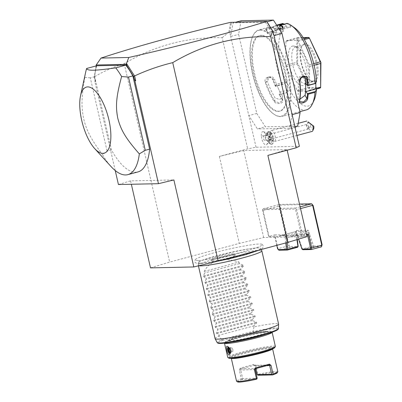 <?xml version="1.0" encoding="UTF-8"?>
<svg xmlns="http://www.w3.org/2000/svg" width="402" height="402" viewBox="0 0 402 402"><rect width="100%" height="100%" fill="white"/><g stroke="black" fill="none" stroke-linecap="round" stroke-linejoin="round"><path stroke-width="0.3" stroke-dasharray="2.01 1.51" d="M150.499 267.878L169.659 262.099L239.29 243.426L263.647 237.537L306.962 236.617M198.07 260.471A34.436 3.005 167.1 0 1 195.231 259.657A34.436 3.005 167.1 0 1 222.808 250.557A34.436 3.005 167.1 0 1 259.396 244.024A34.436 3.005 167.1 0 1 262.119 244.341A34.436 3.005 167.1 0 1 237.431 253.25A34.436 3.005 167.1 0 1 198.07 260.471M212.457 261.039A12.346 1.075 -12.9 0 0 226.366 258.501A12.346 1.075 -12.9 0 0 235.451 255.285A12.346 1.075 -12.9 0 0 234.441 255.144A12.346 1.075 -12.9 0 0 221.125 257.536A12.346 1.075 -12.9 0 0 211.417 260.787A12.346 1.075 -12.9 0 0 212.457 261.039M267.878 155.393L287.038 149.609L243.723 150.529L219.361 156.418L247.652 148.835L256.039 147.222L299.379 146.303M96.118 65.933L94.224 77.385L95.505 81.521L94.425 76.792C103.872 71.179 113.801 66.807 124.213 63.667C154.715 45.526 187.377 36.868 222.195 37.693L247.652 148.835M124.213 63.667L169.659 262.099M219.361 156.418L239.29 243.426M256.039 147.222L248.793 115.585L257.37 128.916L265.35 126.776L256.772 113.444L238.657 34.351L241.074 20.783M292.133 114.665L289.716 128.228L257.37 128.916M265.652 136.037A4.075 1.578 -105 0 0 268.546 141.409L272.455 140.358A4.075 1.578 -105 0 1 271.717 140.167A4.075 1.578 -105 0 1 269.566 134.987A4.075 1.578 75 0 1 269.802 133.027A4.075 1.578 75 0 1 270.345 132.489L266.436 133.539A4.075 1.578 75 0 0 265.652 136.037A7.331 3.095 -3.7 0 0 261.305 135.886A6.844 2.653 -105 0 0 263.365 142.745A6.844 2.653 -105 0 0 266.561 144.72A6.844 2.653 -105 0 0 267.476 140.599A5.703 2.211 -105 0 0 269.43 143.444A5.703 2.211 -105 0 0 271.124 137.635A5.703 2.211 -105 0 0 266.752 133.449A5.703 2.211 -105 0 0 266.4 135.901A6.844 2.653 75 0 0 263.059 131.665C266.576 132.414 267.657 134.228 267.626 134.157A4.075 1.578 75 0 1 269.33 138.911A7.331 3.095 176.3 0 1 268.541 140.027A5.975 2.317 75 0 1 268.551 140.152L268.069 140.931L267.476 140.599M261.305 135.886A6.844 2.653 75 0 1 263.059 131.665M222.195 37.693L228.823 32.175L229.763 32.487L230.678 36.487L238.657 34.351M256.772 113.444L248.793 115.585L230.678 36.487L233.095 22.924L236.316 22.06M297.691 126.087L265.35 126.776M289.716 128.228L294.917 126.831M274.018 35.567L265.441 22.241L266.983 21.824M265.441 22.241L233.095 22.924M278.078 111.404A39.1 15.15 -105 0 0 279.511 111.203A39.1 15.15 -105 0 0 284.48 71.31A39.1 15.15 -105 0 0 260.687 35.471A39.1 15.15 -105 0 0 259.255 35.672A39.1 15.15 -105 0 0 254.29 75.566A39.1 15.15 -105 0 0 278.078 111.404M261.416 35.276A39.1 15.15 -105 0 0 259.983 35.476A39.1 15.15 -105 0 0 255.014 75.37A39.1 15.15 -105 0 0 278.807 111.208A39.1 15.15 -105 0 0 280.234 111.007A39.1 15.15 -105 0 0 285.204 71.114A39.1 15.15 -105 0 0 261.416 35.276M260.255 30.215A44.31 17.165 75 0 1 287.701 72.868A44.31 17.165 75 0 1 279.963 116.273A44.31 17.165 75 0 1 273.556 113.947A44.31 17.165 75 0 1 253.526 77.692A44.31 17.165 75 0 1 252.727 36.275A44.31 17.165 75 0 1 260.255 30.215M260.581 29.622A44.803 17.356 75 0 1 287.842 70.687A44.803 17.356 75 0 1 282.149 116.399A44.803 17.356 75 0 1 280.506 116.63A44.803 17.356 75 0 1 274.028 114.279A44.803 17.356 75 0 1 253.778 77.621A44.803 17.356 75 0 1 252.969 35.753A44.803 17.356 75 0 1 258.943 29.854A44.803 17.356 75 0 1 260.581 29.622M306.374 109.902A44.803 17.356 75 0 1 304.731 110.133A44.803 17.356 75 0 1 286.48 92.968L286.862 92.138L289.917 90.143L290.234 89.475L280.078 92.199L279.139 94.284L279.661 94.792L286.48 92.968M279.144 28.999L274.712 28.467A44.803 17.356 -105 0 0 269.863 27.135A44.803 17.356 -105 0 0 268.224 27.366A44.803 17.356 -105 0 0 265.672 28.658L266.26 28.999A44.31 17.165 75 0 1 275.204 28.808L275.531 32.853L280.139 33.19L283.204 31.431L282.782 30.909A39.914 15.462 75 0 0 278.641 29.818L276.762 29.859L275.822 25.839L275.963 25.301L276.646 25.12M294.44 27.693A41.542 16.095 75 0 0 290.37 25.733L287.345 23.733L279.606 25.803M287.345 23.733L286.968 23.386M290.37 25.733L290.671 27.055L280.516 29.778L280.3 28.828M280.516 29.778L278.641 29.818A39.914 15.462 75 0 0 277.179 30.024L269.928 31.969A39.914 15.462 75 0 1 275.531 32.853M274.712 28.467L275.204 28.808L282.727 27.854M265.672 28.658L265.581 29.22L273.792 26.482A44.803 17.356 75 0 1 275.963 25.301M284.108 24.15L286.616 25.813A41.542 16.095 75 0 0 286.219 82.239L283.169 84.234L282.355 84.144L275.541 85.973A44.803 17.356 75 0 1 273.415 80.284C271.837 74.591 263.245 76.877 265.295 82.46A44.803 17.356 -105 0 0 274.204 101.52C276.616 105.48 285.194 103.168 282.325 99.339A44.803 17.356 75 0 1 279.661 94.792M282.355 84.144A44.803 17.356 75 0 1 282.782 23.472M273.792 26.482L273.511 27.055A44.31 17.165 75 0 1 275.822 25.839M269.928 31.969A39.914 15.462 75 0 0 267.782 33.019L266.26 28.999L266.034 29.351L267.556 33.371L267.782 33.019C265.883 34.587 273.601 32.517 275.038 31.075A39.914 15.462 75 0 1 277.179 30.024M275.852 25.884L276.953 25.592M283.169 84.234L275.43 86.309L275.541 85.973M273.415 80.284L270.863 77.661L267.621 77.636L265.888 82.214A44.31 17.165 -105 0 0 274.697 101.063L279.094 102.917L282.36 100.666L281.953 99.118A44.31 17.165 75 0 1 279.139 94.284M275.395 86.284A44.31 17.165 75 0 1 273.139 80.269L274.697 79.49A39.914 15.462 75 0 0 278.229 88.244L280.078 92.199M265.295 82.46L267.446 81.435L269.169 76.857L272.415 76.882L274.697 79.49M274.204 101.52L274.697 101.063L275.074 97.756A39.914 15.462 75 0 1 267.446 81.435M282.325 99.339L281.953 99.118L282.325 95.807L282.732 97.359L279.465 99.621L275.074 97.756M279.129 94.214L286.862 92.138M313.967 100.51A41.542 16.095 75 0 1 289.917 90.143M286.219 82.239L286.536 81.571L290.234 89.475M286.616 25.813L286.917 27.135L276.762 29.859M290.671 27.055L286.917 27.135M315.851 82.646L315.861 80.948L316.48 81.596M285.727 65.28L286.103 66.923L297.108 90.47L297.882 91.279L309.058 91.043L309.45 90.209L309.615 66.425L309.238 64.782L298.234 41.23L297.46 40.421L286.289 40.657L285.892 41.496L285.727 65.28L296.751 62.325L296.917 38.537L297.49 38.019L297.309 37.703L303.118 37.582M315.861 80.948L305.706 83.671M303.957 76.536L303.073 76.033L299.359 76.903L297.932 80.787A39.914 15.462 75 0 1 297.817 97.274L297.977 98.44L299.912 99.188M286.536 81.571L276.38 84.289L275.43 86.309M276.38 84.289L278.229 88.244A39.914 15.462 75 0 0 282.325 95.807M285.892 41.496L296.917 38.537M286.289 40.657L297.309 37.703M297.49 38.019L309.45 37.939M286.103 66.923L297.128 63.968L297.314 63.044L297.626 62.988L297.797 38.185M297.314 63.044L296.751 62.325M297.882 91.279L308.907 88.324L309.103 87.541L297.626 62.988M308.897 87.817L308.133 87.515L297.128 63.968M297.108 90.47L308.133 87.515M320.756 87.294L309.103 87.541M320.082 88.088L308.907 88.324M309.058 91.043L316.032 89.174M309.45 90.209L315.811 88.505M309.615 66.425L314.103 65.224M309.238 64.782L313.706 63.581M297.46 40.421L303.817 38.718M298.234 41.23L304.334 39.597M304.927 43.758A19.547 7.573 -105 0 0 301.606 46.431A19.547 7.573 -105 0 0 301.962 64.702A19.547 7.573 -105 0 0 310.796 80.696A19.547 7.573 -105 0 0 313.625 81.722A19.547 7.573 -105 0 0 317.037 62.576A19.547 7.573 -105 0 0 304.927 43.758M312.716 81.129A18.733 7.256 -105 0 0 313.404 81.028A18.733 7.256 -105 0 0 315.786 61.913A18.733 7.256 -105 0 0 304.384 44.743A18.733 7.256 -105 0 0 303.701 44.838A18.733 7.256 -105 0 0 301.204 47.305A18.733 7.256 -105 0 0 301.54 64.812A18.733 7.256 -105 0 0 310.007 80.144A18.733 7.256 -105 0 0 312.716 81.129M305.133 83.249A18.733 7.256 75 0 0 306.691 82.249A18.733 7.256 75 0 0 307.294 63.27A18.733 7.256 75 0 0 297.274 47.14A18.733 7.256 75 0 0 296.113 46.959A18.733 7.256 -105 0 0 295.43 47.054A18.733 7.256 -105 0 0 293.048 66.174A18.733 7.256 -105 0 0 304.45 83.345A18.733 7.256 75 0 0 305.133 83.249L313.404 81.028M293.128 46.014A20.427 7.914 75 0 1 294.395 46.215A20.427 7.914 75 0 1 305.314 63.802A20.427 7.914 75 0 1 304.661 84.495A20.427 7.914 75 0 1 302.214 85.686A20.427 7.914 75 0 1 289.561 66.023A20.427 7.914 75 0 1 293.128 46.014M266.034 29.351L265.581 29.22M266.26 28.999C264.365 30.587 272.089 28.517 273.511 27.055L275.038 31.075M229.763 32.487L231.411 22.165M266.039 21.613L266.928 22.075M118.439 184.533L130.575 180.87L173.885 179.95M130.575 180.87L131.348 184.257M115.233 170.543L94.887 81.706L95.505 81.521M94.425 76.792L96.641 64.114M228.823 32.175L230.552 22.492L231.21 22.829L230.683 22.361M94.224 77.385L94.385 76.757M94.972 80.646L94.887 81.706M96.721 65.772A61.094 23.668 -105 0 0 94.676 76.702L111.449 149.951A61.094 23.668 -105 0 0 137.966 171.925M96.003 67.405L96.555 64.476M231.291 23.909L231.21 22.829M111.449 149.951L107.098 151.117L102.525 154.675A61.094 23.668 -105 0 0 111.002 166.498M94.676 76.702L90.324 77.867L107.098 151.117M90.324 77.867L84.817 77.35A61.094 23.668 75 0 1 85.691 72.104M84.817 77.35C81.184 98.721 81.425 107.56 83.696 119.022C86.631 130.283 90.209 138.112 102.525 154.675M266.436 133.539A4.075 1.578 75 0 1 267.626 134.157M266.4 135.901L266.752 135.188L267.506 135.585A5.975 2.317 75 0 1 268.541 140.027M268.546 141.409A4.075 1.578 -105 0 0 269.27 140.273A4.075 1.578 -105 0 0 269.33 138.911M266.752 135.188A6.517 2.523 75 0 1 267.159 132.575A6.517 2.523 75 0 1 268.028 131.715A6.517 2.523 75 0 1 272.154 137.358A6.517 2.523 75 0 1 271.4 144.303A6.517 2.523 75 0 1 270.219 143.996A6.517 2.523 75 0 1 268.069 140.931M267.506 135.585A6.517 2.523 75 0 1 268.752 131.524A6.517 2.523 75 0 1 272.878 137.162A6.517 2.523 75 0 1 272.129 144.112A6.517 2.523 75 0 1 268.551 140.152M269.506 137.836L269.521 135.851L270.456 135.831L271.375 137.796L271.36 139.785L270.425 139.806L269.506 137.836L268.054 138.228L268.069 136.238L269.003 136.218L269.923 138.187L269.908 140.172L268.973 140.192L268.054 138.228M270.456 135.831L269.003 136.218M269.521 135.851L268.069 136.238M270.425 139.806L268.973 140.192M271.36 139.785L269.908 140.172M271.375 137.796L269.923 138.187M272.455 140.358A4.075 1.578 -105 0 0 273.239 137.866A4.075 1.578 75 0 0 270.345 132.489M270.28 134.022A5.703 2.211 75 0 1 270.616 131.278A5.703 2.211 75 0 1 271.375 130.529A5.703 2.211 75 0 1 275.425 138.052A5.703 2.211 -105 0 1 274.33 141.544A5.703 2.211 -105 0 1 273.295 141.273A5.703 2.211 -105 0 1 270.28 134.022M308.098 121.891A5.703 2.211 -105 0 0 307.997 123.906A5.703 2.211 -105 0 0 312.047 131.429M313.615 128.931A4.07 1.578 75 0 1 311.47 128.278A4.07 1.578 75 0 1 310.173 123.384M308.811 127.756L308.555 128.409L307.53 127.605L306.661 124.72L308.44 126.002A2.442 0.945 75 0 1 308.771 127.565A2.442 0.945 -105 0 1 308.761 128.218L308.44 126.002M306.716 124.65L306.716 124.65A2.442 0.945 75 0 0 306.565 125.836A2.442 0.945 -105 0 0 308.299 129.062A2.442 0.945 -105 0 0 308.761 128.218M308.555 128.409L307.53 127.605M265.501 139.167A2.442 0.945 -105 0 0 263.762 135.941A2.442 0.945 -105 0 0 263.295 137.439A2.442 0.945 -105 0 0 265.029 140.665A2.442 0.945 -105 0 0 265.501 139.167M287.038 149.609L287.174 150.217M263.647 237.537L243.723 150.529M301.621 235.934L295.46 209.045L296.691 209.633L302.671 235.733L291.083 236.16A1.628 0.633 -105 0 0 290.515 235.693L279.516 235.929A1.628 0.633 -105 0 0 279.46 235.934A1.628 0.633 -105 0 0 279.164 236.411L268.631 236.637L262.471 209.743L295.46 209.045L295.681 208.065L300.148 206.864M300.545 208.598L296.691 209.633M268.631 236.637L269.033 236.446L263.054 210.346L262.471 209.743L263.34 208.749L295.681 208.065M263.34 208.749L279.295 204.472L280.335 205.065L312.409 204.387M263.054 210.346L279.013 206.065L279.295 204.472L299.505 204.04M277.511 248.516L277.988 248.652L274.832 234.894L269.033 236.446M274.832 234.894L284.968 234.853L279.164 236.411M285.767 242.944L285.038 235.969A1.628 0.633 75 0 1 284.968 234.853M302.962 249.712L313.118 246.994L313.585 246.009L309.721 234.617L298.54 237.647L302.379 248.959L312.535 246.235L308.208 232.788A1.628 0.633 -105 0 0 307.198 231.22L296.199 231.451A1.628 0.633 -105 0 0 296.138 231.462A1.628 0.633 -105 0 0 295.922 231.678A1.628 0.633 -105 0 0 295.917 233.049L296.405 235.185L296.782 234.894L297.334 239.522M298.54 237.647L297.324 235.708A1.628 0.633 75 0 0 296.887 234.602L291.083 236.16M308.47 234.18L296.887 234.602M302.671 235.733L306.525 234.703M297.525 247.32L289.149 247.501L289.827 246.511L298.148 246.336M289.827 246.511L289.113 245.401L280.134 206.191L280.335 205.065M313.585 246.009L321.901 245.833M309.721 234.617L309.254 232.587A2.442 0.945 -105 0 0 307.741 230.235L296.746 230.467A2.442 0.945 -105 0 0 296.329 230.803A2.442 0.945 -105 0 0 296.319 232.864L296.782 234.894M286.817 242.662L286.249 237.909L296.405 235.185L296.937 239.642M296.319 232.864L285.254 235.909L286.249 237.909M302.379 248.959L302.319 249.431M309.254 232.587L297.545 235.647L297.113 234.788L298.596 239.14M297.113 234.788L297.324 235.708M313.118 246.994L321.494 246.813M312.535 246.235L313.173 246.521M284.827 235.044L285.038 235.969M276.787 245.351L274.43 235.08M277.988 248.652L278.998 250.225L289.149 247.501L288.144 245.934L277.988 248.652M280.134 206.191L279.013 206.065L288.144 245.934L289.113 245.401M201.106 263.109A31.864 2.784 -12.9 0 0 236.602 256.657A31.864 2.784 -12.9 0 0 260.511 248.325A31.864 2.784 -12.9 0 0 260.049 248.044A31.864 2.784 -12.9 0 0 257.848 247.888A31.864 2.784 -12.9 0 0 225.13 253.662A31.864 2.784 -12.9 0 0 198.709 262.094A31.864 2.784 -12.9 0 0 198.412 262.546A31.864 2.784 -12.9 0 0 201.106 263.109M198.869 265.737A32.582 2.844 167.1 0 1 198.312 265.375A32.582 2.844 167.1 0 1 198.307 265.305A32.582 2.844 167.1 0 1 223.512 256.737A32.582 2.844 167.1 0 1 259.084 250.32A32.582 2.844 167.1 0 1 261.808 250.763M204.236 271.37L239.049 262.034C222.115 256.863 210.507 259.973 204.236 271.37L204.598 272.953L203.543 275.973L203.693 276.646L205.829 278.335L206.045 279.279L204.99 282.299L205.146 282.973L207.281 284.661L207.497 285.606L206.442 288.626L206.593 289.299L208.728 290.988L208.945 291.932L207.889 294.957L208.045 295.626L210.176 297.319L210.392 298.264L209.336 301.284L209.492 301.957L211.628 303.646L211.844 304.59L210.789 307.61L210.939 308.284L213.075 309.972L213.291 310.917L212.236 313.937L212.392 314.61L214.527 316.299L214.743 317.243L213.688 320.268L213.839 320.937L215.974 322.63L216.191 323.575L215.135 326.595L215.291 327.268L217.422 328.957L217.643 329.901L216.583 332.921L216.738 333.595L218.874 335.283L253.687 325.947L253.903 326.896A32.582 2.844 167.1 0 1 275.857 323.565A32.582 2.844 167.1 0 1 278.606 324.067M215.085 338.62A32.582 2.844 167.1 0 1 219.09 336.233L221.778 339.926A31.436 2.744 -12.9 0 0 217.18 342.579M253.903 326.896L253.139 331.298L253.376 332.152A30.647 2.678 -12.9 0 1 277.812 329.258M218.06 342.941A30.647 2.678 -12.9 0 1 222.442 340.449L221.778 339.926M239.848 336.263A20.366 1.779 -12.9 0 0 228.085 340.635A20.366 1.779 -12.9 0 0 256.019 335.916A20.366 1.779 -12.9 0 0 267.782 331.544A20.366 1.779 -12.9 0 0 239.848 336.263M265.355 334.363A23.623 2.06 -12.9 0 0 271.013 331.449A23.623 2.06 -12.9 0 0 238.738 337.077A23.623 2.06 -12.9 0 0 225.14 341.956A23.623 2.06 -12.9 0 0 231.497 342.122M272.119 332.218L272.119 332.218A24.437 2.136 -12.9 0 0 271.983 332.052A24.437 2.136 -12.9 0 0 238.592 337.876A24.437 2.136 -12.9 0 0 224.527 342.921A24.437 2.136 -12.9 0 0 224.477 343.127L224.477 343.127M275.375 346.454A24.437 2.136 -12.9 0 0 241.853 352.112A24.437 2.136 -12.9 0 0 227.738 357.363M274.717 347.624A23.623 2.06 -12.9 0 0 242.361 352.901A23.623 2.06 -12.9 0 0 228.844 358.127M277.817 371.699A21.18 1.849 -12.9 0 0 257.918 374.362L255.928 365.664C255.662 364.77 254.938 364.378 253.762 364.493L240.185 368.131L240.929 368.845L253.984 365.348A20.366 1.779 167.1 0 1 254.561 365.212M253.762 364.493L253.984 365.348L255.175 365.936L255.783 368.599M240.527 368.976A20.366 1.779 -12.9 0 1 240.929 368.845L240.527 368.976L240.929 368.845L240.667 369.825L242.657 378.528L257.179 378.222M240.185 368.131L239.331 370.111L241.326 378.815A21.18 1.849 -12.9 0 0 236.527 381.156M269.114 365.011L269.471 364.895M277.164 372.845A20.366 1.779 -12.9 0 0 258.074 375.232M257.672 375.071L257.918 374.362M269.179 365.006L253.984 365.348L269.069 365.026M255.953 368.544L255.436 368.659M242.657 378.528L242.115 379.513L256.637 379.207M241.326 378.815L242.125 379.237M242.115 379.513A20.366 1.779 -12.9 0 0 237.617 381.9M228.426 347.052A3.422 1.327 75 0 1 228.844 347.227A3.422 1.327 75 0 1 230.391 350.026A3.422 1.327 75 0 1 230.452 353.227A3.422 1.327 75 0 1 230.2 353.569M230.07 353.649A3.422 1.327 -105 0 0 230.14 353.639A3.422 1.327 -105 0 0 230.577 350.147A3.422 1.327 -105 0 0 228.497 347.011A3.422 1.327 -105 0 0 228.371 347.026A3.422 1.327 -105 0 0 228.296 347.052M230.316 352.75L230.582 350.212L229.642 348.197L228.683 348.227M232.768 351.66L232.879 349.599L230.401 350.308L230.386 352.75L230.567 352.247L232.768 351.66A20.366 1.779 167.1 0 1 231.813 351.68L230.964 349.639L229.959 349.906M230.401 350.308L229.271 347.891L229.642 348.197L229.271 347.891L229.642 348.197L231.838 347.609A20.366 1.779 167.1 0 1 230.884 347.629L230.964 349.639M232.879 349.599L231.838 347.609M231.813 351.68L230.326 352.077M230.884 347.629L228.683 348.217M218.874 335.283L219.09 336.233M239.049 262.034L239.411 263.617L243.471 265.265L243.627 265.938L240.647 268.998L240.863 269.943L244.924 271.591L245.074 272.265L242.094 275.325L242.311 276.269L246.371 277.923L246.526 278.591L243.542 281.656L243.758 282.601L247.823 284.249L247.974 284.917L244.994 287.983L245.21 288.927L249.27 290.576L249.426 291.249L246.441 294.309L246.657 295.254L250.717 296.902L250.873 297.575L247.893 300.636L248.109 301.58L252.17 303.234L252.32 303.902L249.34 306.967L249.557 307.912L253.617 309.56L253.773 310.228L250.788 313.294L251.004 314.238L255.069 315.887L255.22 316.56L252.24 319.62L252.456 320.565L256.516 322.213L256.672 322.886L253.687 325.947M252.456 320.565L217.643 329.901M252.24 319.62L217.422 328.957M251.004 314.238L216.191 323.575M250.788 313.294L215.974 322.63M249.557 307.912L214.743 317.243M249.34 306.967L214.527 316.299M248.109 301.58L213.291 310.917M247.893 300.636L213.075 309.972M246.657 295.254L211.844 304.59M246.441 294.309L211.628 303.646M245.21 288.927L210.392 298.264M244.994 287.983L210.176 297.319M243.758 282.601L208.945 291.932M243.542 281.656L208.728 290.988M242.311 276.269L207.497 285.606M242.094 275.325L207.281 284.661M240.863 269.943L206.045 279.279M240.647 268.998L205.829 278.335M239.411 263.617L204.598 272.953M212.929 259.23A11.402 0.995 167.1 0 1 211.975 259.004A11.402 0.995 167.1 0 1 220.939 255.994A11.402 0.995 167.1 0 1 233.24 253.788A11.402 0.995 167.1 0 1 234.175 253.918A11.402 0.995 167.1 0 1 225.783 256.888A11.402 0.995 167.1 0 1 212.929 259.23M282.546 27.979L282.782 30.909M297.932 80.787L299.832 81.495M299.701 100.535L297.817 97.274M296.746 230.467L296.199 231.451L279.516 235.929M307.741 230.235L307.198 231.22L290.515 235.693M278.445 328.55A31.436 2.744 -12.9 0 0 253.144 331.519M222.442 340.449L253.376 332.152M221.668 339.735L253.139 331.298M239.708 337.057A21.18 1.849 167.1 0 1 266.973 331.821A21.18 1.849 167.1 0 1 256.526 336.7A21.18 1.849 167.1 0 1 229.256 341.936A21.18 1.849 167.1 0 1 239.708 337.057M260.471 352.514A21.994 1.92 167.1 0 1 232.155 357.951A21.994 1.92 167.1 0 1 243.004 352.886A21.994 1.92 167.1 0 1 271.32 347.449A21.994 1.92 167.1 0 1 260.471 352.514M231.336 358.318A21.18 1.849 167.1 0 1 231.276 358.217A21.18 1.849 167.1 0 1 243.511 353.67A21.18 1.849 167.1 0 1 272.561 348.76A21.18 1.849 167.1 0 1 272.551 348.876M239.331 370.111L255.19 369.518M266.918 365.689L255.175 365.936L255.928 365.664M240.929 368.845L256.014 368.528M216.738 333.595L256.672 322.886M216.583 332.921L256.516 322.213M215.291 327.268L255.22 316.56M215.135 326.595L255.069 315.887M213.839 320.937L253.773 310.228M213.688 320.268L253.617 309.56M212.392 314.61L252.32 303.902M212.236 313.937L252.17 303.234M210.939 308.284L250.873 297.575M210.789 307.61L250.717 296.902M209.492 301.957L249.426 291.249M209.336 301.284L249.27 290.576M208.045 295.626L247.974 284.917M207.889 294.957L247.823 284.249M206.593 289.299L246.526 278.591M206.442 288.626L246.371 277.923M205.146 282.973L245.074 272.265M204.99 282.299L244.924 271.591M203.693 276.646L243.627 265.938M203.543 275.973L243.471 265.265M259.983 35.476L259.255 35.672M299.907 111.635L282.149 116.399M282.958 27.653L282.561 28.045M268.224 27.366L258.943 29.854M304.962 76.737L303.073 76.033M297.977 98.44L299.857 101.701M269.169 76.857L267.621 77.636M282.36 100.666L282.732 97.359M301.204 47.305L301.606 46.431M310.007 80.144L310.796 80.696M295.43 47.054L303.701 44.838M297.274 47.14L294.395 46.215M306.691 82.249L304.661 84.495M283.204 31.431L282.882 27.391M274.028 114.279L273.556 113.947M252.969 35.753L252.727 36.275M280.234 111.007L279.511 111.203M266.561 144.72C269.229 142.308 269.26 140.203 269.27 140.273M269.43 143.444L270.219 143.996M266.752 133.449L267.159 132.575M268.752 131.524L268.028 131.715M272.129 144.112L271.4 144.303M270.616 131.278L269.802 133.027M271.717 140.167L273.295 141.273M296.902 135.489L274.33 141.544M298.183 123.339L271.375 130.529M308.575 128.389L311.429 124.459M263.762 135.941L306.349 124.525L308.138 122.062M308.299 129.062L265.029 140.665M296.138 231.462L279.46 235.934M295.922 231.678L296.329 230.803M262.119 244.341L262.838 245.024L263.24 246.788L262.702 247.994L259.888 249.883M217.447 261.245L199.809 263.677C192.885 263.275 195.181 260.938 195.231 259.657M198.709 262.094C197.146 260.431 248.913 247.23 258.401 247.964L260.049 248.044M198.412 262.546L198.307 265.305M260.511 248.325L261.159 249.541M228.085 340.635L228.175 340.971C228.487 340.665 231.13 339.394 239.738 337.052C251.376 333.801 267.456 331.178 268.064 331.931L267.782 331.544M271.013 331.449L271.983 332.052M225.14 341.956L224.527 342.921M231.301 358.318L231.004 357.84L231.899 357.931C235.637 358.071 249.798 355.413 260.441 352.519C275.465 348.232 272.234 348.132 272.641 348.303L272.586 348.861M228.844 347.227L227.864 346.539M230.452 353.227L229.974 354.252M229.557 348.212L229.246 348.217M230.341 352.554L230.356 350.298L229.306 348.052M198.312 265.375L198.422 265.843M211.417 260.787L211.975 259.004M235.451 255.285L234.175 253.918"/><path stroke-width="0.6" d="M287.174 150.217L306.962 236.617L287.802 242.396L218.175 261.069L193.814 266.958L150.499 267.878L131.348 184.257M193.814 266.958L173.885 179.95L158.458 183.684L134.911 80.857L133.6 76.551L125.997 64.355L96.194 64.988L101.033 58.069C136.338 46.471 179.463 34.572 230.411 22.366L266.762 21.417L273.099 31.567L299.379 146.303L296.163 147.805L267.878 155.393L287.802 242.396M133.6 76.551L134.61 75.938C146.785 70.27 159.493 65.838 172.729 62.637C203.231 44.501 235.889 35.843 270.707 36.662L296.163 147.805M172.729 62.637L218.175 261.069M273.099 31.567L272.677 31.245L270.707 36.662M294.917 126.831L297.691 126.087L300.113 112.525L292.133 114.665M266.983 21.824L273.42 20.1L281.998 33.431L300.113 112.525M281.998 33.431L274.018 35.567M236.316 22.06L241.074 20.783L273.42 20.1M291.284 25.477A44.803 17.356 75 0 1 315.047 83.45L315.309 83.551L316.48 81.596A41.542 16.095 75 0 0 294.44 27.693L291.284 25.477A44.803 17.356 75 0 0 286.968 23.386L280.149 25.215A44.803 17.356 75 0 1 282.837 26.291L282.958 27.653L279.144 28.999M303.957 76.536L305.188 78.842A39.914 15.462 75 0 1 305.681 87.661L305.651 91.656L315.806 88.932L316.424 89.581L314.982 92.359L308.168 94.189A44.803 17.356 75 0 1 307.6 98.807C307.002 102.706 298.41 105.022 299.48 100.982A44.803 17.356 -105 0 0 299.616 81.732C298.616 76.129 307.203 73.842 307.736 79.556A44.803 17.356 75 0 1 308.228 85.279L315.047 83.45M314.982 92.359A44.803 17.356 75 0 1 312.344 104.007A44.803 17.356 75 0 1 306.374 109.902L299.907 111.635M280.149 25.215L279.606 25.803L280.3 28.828M279.616 25.758A44.31 17.165 75 0 1 282.46 26.864L282.882 27.391L282.727 27.854M282.837 26.291L282.46 26.864L282.546 27.979M276.646 25.12L282.782 23.472L284.108 24.15M276.953 25.592L283.591 23.808M316.424 89.581A41.542 16.095 75 0 1 313.967 100.51L312.344 104.007M315.806 88.932L315.851 82.646M299.912 99.188L305.073 95.324A39.914 15.462 75 0 0 305.681 87.661L305.706 83.671L307.57 85.626L308.228 85.279M305.651 91.656L307.535 93.681A44.31 17.165 75 0 1 306.952 98.59L303.621 101.967L299.857 101.701L299.701 100.535A44.31 17.165 -105 0 0 299.832 81.495L301.249 77.611L304.962 76.737L307.088 79.551A44.31 17.165 75 0 1 307.59 85.601M315.248 91.535L307.515 93.611M307.535 93.681L308.168 94.189M307.6 98.807L306.952 98.59L305.073 95.324M299.48 100.982L299.701 100.535M307.736 79.556L305.188 78.842M307.57 85.626L315.309 83.551M320.655 87.571L320.927 62.491L320.64 63.471L320.655 87.571L320.082 88.088L316.032 89.174M315.811 88.505L320.474 87.254M314.103 65.224L320.64 63.471M313.706 63.581L320.263 61.823L320.831 62.546M303.817 38.718L308.485 37.466L309.249 37.768L320.263 61.823M309.249 37.768L320.927 62.491M304.334 39.597L309.259 38.275M303.118 37.582L308.485 37.466M267.677 23.135L272.677 31.245M266.551 21.728L266.039 21.613L266.762 21.417M134.509 75.903L126.514 63.481L128.776 57.481C181.327 45.516 227.17 33.557 266.315 21.607M134.343 79.812L135.695 80.666L134.61 75.938M134.911 80.857L135.695 80.666M158.458 183.684L118.439 184.533L115.233 170.543M96.194 64.988L96.118 65.933M94.711 148.609A34.21 13.256 75 0 1 80.536 95.746A34.21 13.256 75 0 1 87.701 86.897A34.21 13.256 75 0 1 108.892 119.826A34.21 13.256 75 0 1 102.917 153.338A34.21 13.256 75 0 1 94.711 148.609L111.002 166.498A61.094 23.668 -105 0 0 125.655 174.945A61.094 23.668 -105 0 0 127.891 174.629L137.966 171.925A61.094 23.668 -105 0 0 149.614 149.142L132.841 75.893A61.094 23.668 -105 0 0 125.831 65.154L96.721 65.772L86.646 68.471C86.817 69.727 89.128 70.305 93.581 70.209C98.018 70.114 105.409 69.33 115.751 67.858L125.831 65.154M101.033 58.069L128.776 57.481M127.283 66.742L126.198 63.848L125.997 64.355M126.198 63.848L126.514 63.481M127.891 174.629A61.094 23.668 -105 0 0 139.323 153.891C124.841 137.378 120.811 129.555 117.791 118.299C115.605 106.837 115.816 97.987 121.61 76.571L128.489 77.058L132.841 75.893M121.61 76.571A61.094 23.668 -105 0 0 115.751 67.858M128.489 77.058L145.263 150.308L149.614 149.142M139.323 153.891L145.263 150.308M80.536 95.746L85.691 72.104A61.094 23.668 75 0 1 86.646 68.471M296.902 135.489L312.047 131.429A5.703 2.211 -105 0 0 312.806 130.68A5.703 2.211 -105 0 0 313.143 127.936A5.703 2.211 -105 0 0 312.751 125.535L313.771 126.208A4.07 1.578 75 0 1 313.615 128.931L312.806 130.68M312.751 125.535L308.098 121.891L313.771 126.208M308.419 122.303L311.429 124.459L308.419 122.303M299.505 204.04L311.64 203.784L312.645 205.352L300.545 208.598M306.525 234.703L308.47 234.18L311.625 247.944L321.776 245.22L312.645 205.352L313.123 205.492L311.64 203.784L300.148 206.864M322.102 244.702L321.494 246.813L322.102 244.702L313.123 205.492M297.334 239.522L298.148 246.336L297.525 247.32L287.375 250.044L286.541 249.446L285.767 242.944M296.937 239.642L297.993 246.843M297.761 246.552L287.606 249.27L287.139 249.753M287.375 250.044L278.998 250.225L278.224 249.622L286.541 249.446M287.606 249.27L286.817 242.662M298.596 239.14L301.982 249.119L302.962 249.712L311.339 249.536L311.625 247.944L310.5 247.813L310.299 248.944L311.339 249.536L321.494 246.813M301.982 249.119L310.299 248.944M307.44 234.456L310.5 247.813M278.224 249.622L277.511 248.516L276.787 245.351M261.159 249.541L261.808 250.763A32.582 2.844 167.1 0 1 261.833 250.828A32.582 2.844 167.1 0 1 236.994 259.375A32.582 2.844 167.1 0 1 201.06 265.878A32.582 2.844 167.1 0 1 198.869 265.737M261.833 250.828L278.606 324.067A32.582 2.844 167.1 0 1 278.611 324.138A32.582 2.844 167.1 0 1 253.406 332.71A32.582 2.844 167.1 0 1 217.834 339.122A32.582 2.844 167.1 0 1 215.11 338.68A32.582 2.844 167.1 0 1 215.085 338.62L198.312 265.375M231.497 342.122A23.623 2.06 -12.9 0 0 257.496 336.68A23.623 2.06 -12.9 0 0 265.355 334.363M227.869 357.524A24.437 2.136 -12.9 0 1 227.738 357.363L224.477 343.127A24.437 2.136 -12.9 0 0 257.999 337.464A24.437 2.136 -12.9 0 0 272.119 332.218L275.375 346.454A24.437 2.136 -12.9 0 1 275.33 346.655L274.717 347.624A23.623 2.06 -12.9 0 1 261.119 352.499A23.623 2.06 -12.9 0 1 228.844 358.127L227.869 357.524A24.437 2.136 -12.9 0 0 261.26 351.705A24.437 2.136 -12.9 0 0 275.33 346.655M229.165 354.976C227.522 355.423 225.306 345.735 227.17 346.273L227.864 346.539L229.999 350.047L229.974 354.252L229.165 354.976M231.276 358.217L236.527 381.156A21.18 1.849 -12.9 0 0 236.642 381.297A21.18 1.849 -12.9 0 0 256.426 378.493L254.436 369.795C254.285 368.875 254.767 368.212 255.873 367.8L269.451 364.157L271.028 365.343L273.023 374.041A21.18 1.849 -12.9 0 0 277.772 371.875A21.18 1.849 -12.9 0 0 277.817 371.699L272.561 348.76M269.451 364.157L269.069 365.026L255.436 368.659A20.366 1.779 -12.9 0 0 256.014 368.528L255.873 367.8M269.069 365.026A20.366 1.779 167.1 0 0 269.471 364.895L269.069 365.026L269.697 365.629L271.687 374.327L272.591 374.925L258.074 375.232L257.164 374.639L255.783 368.599M273.023 374.041L272.481 374.754M271.687 374.327L257.164 374.639M272.591 374.925A20.366 1.779 -12.9 0 0 277.164 372.845L277.772 371.875M236.642 381.297L237.617 381.9A20.366 1.779 -12.9 0 0 256.637 379.207L257.179 378.222L255.19 369.518L256.014 368.528M256.933 378.925L256.426 378.493M228.426 347.052A3.422 1.327 75 0 0 228.351 347.052A3.422 1.327 -105 0 0 228.225 347.067A3.422 1.327 -105 0 0 227.788 350.559A3.422 1.327 -105 0 0 229.874 353.695A3.422 1.327 75 0 0 229.994 353.675A3.422 1.327 75 0 0 230.2 353.569M228.296 347.052A3.422 1.327 -105 0 0 227.959 350.614A3.422 1.327 -105 0 0 230.014 353.654A3.422 1.327 -105 0 0 230.07 353.649M229.055 347.896L228.125 347.916L228.11 350.358L229.24 352.775L229.612 352.268L230.331 352.252M228.11 350.358L228.673 350.253L229.612 352.268L230.326 352.077M228.125 347.916L229.557 348.212M229.959 349.906L228.673 350.253L228.683 348.227M215.11 338.68L217.18 342.579A31.436 2.744 -12.9 0 0 248.411 338.177A31.436 2.744 -12.9 0 0 278.445 328.55L278.611 324.138M218.06 342.941A30.647 2.678 -12.9 0 0 248.531 338.695A30.647 2.678 -12.9 0 0 277.812 329.258M272.551 348.876A21.18 1.849 167.1 0 1 260.33 353.313A21.18 1.849 167.1 0 1 231.336 358.318M271.028 365.343L266.918 365.689M254.436 369.795L255.19 369.518M229.24 352.775L230.316 352.75M306.756 121.042L298.183 123.339M259.888 249.883L245.682 254.647L230.215 258.556L217.447 261.245M217.18 342.579C217.306 342.976 217.959 343.253 219.135 343.408L225.798 342.971C231.904 342.172 239.386 340.775 248.24 338.765C260.808 335.856 269.888 333.238 275.471 330.916L277.033 330.153C278.279 329.233 278.752 328.7 278.445 328.55"/></g></svg>
